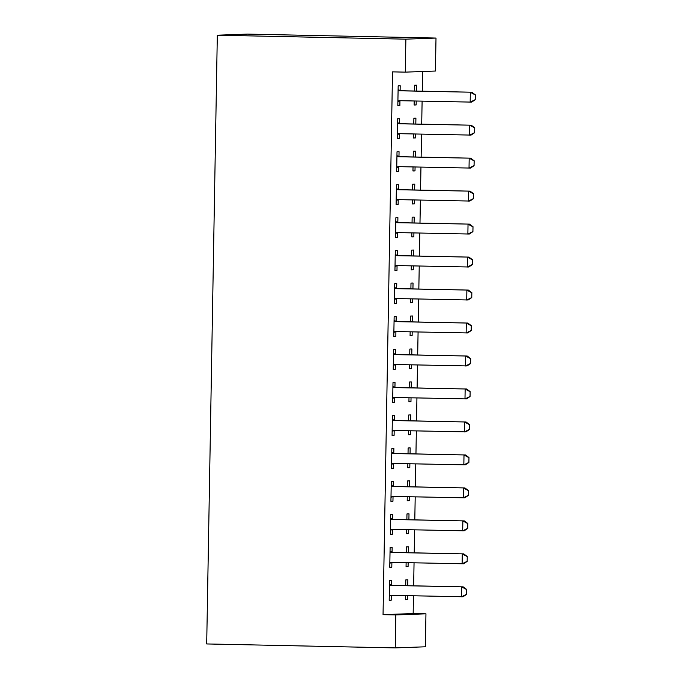 <?xml version="1.0" encoding="UTF-8"?>
<svg xmlns="http://www.w3.org/2000/svg" width="682" height="682" viewBox="0 0 682 682"><rect width="100%" height="100%" fill="white"/><g stroke="black" fill="none" stroke-linecap="round" stroke-linejoin="round"><path stroke-width="1.02" d="M383.045 614.653L395.824 614.925L395.253 647.9L206.697 643.944L217.319 35.208L247.447 34.1L436.003 38.056L435.423 71.03L405.296 72.139L392.517 71.866L383.045 614.653L413.164 613.553L413.471 595.804M413.65 585.829L414.051 562.829M414.221 552.846L414.63 529.854M414.801 519.872L415.202 496.871M415.372 486.897L415.781 463.896M415.952 453.922L416.352 430.922M416.532 420.947L416.932 397.947M417.103 387.973L417.503 364.972M417.682 354.99L418.083 331.998M418.254 322.015L418.654 299.014M418.833 289.04L419.234 266.04M419.404 256.065L419.805 233.065M419.984 223.091L420.385 200.09M420.555 190.108L420.956 167.116M421.135 157.133L421.536 134.132M421.706 124.158L422.107 101.158M422.286 91.183L422.627 71.499M413.164 613.553L425.952 613.817L425.372 646.792L395.253 647.9M408.33 552.727L408.433 546.828L406.395 546.896L406.293 552.684M408.151 562.701L408.083 566.614L406.054 566.682L406.122 562.659M392.065 552.096L392.15 547.424L390.113 547.501L389.763 567.279L391.8 567.211L391.886 562.565M409.481 486.778L409.584 480.87L407.546 480.946L407.444 486.735M409.302 496.752L409.234 500.656L407.205 500.733L407.273 496.709M393.216 486.147L393.301 481.466L391.263 481.543L390.922 501.33L392.951 501.253L393.037 496.615M410.632 420.82L410.735 414.92L408.697 414.997L408.595 420.777M410.453 430.802L410.385 434.707L408.356 434.784L408.424 430.76M394.367 420.189L394.452 415.517L392.414 415.594L392.073 435.38L394.102 435.304L394.187 430.666M411.783 354.87L411.885 348.971L409.848 349.039L409.746 354.828M411.604 364.844L411.536 368.757L409.507 368.826L409.575 364.802M395.517 354.239L395.603 349.568L393.565 349.636L393.224 369.422L395.253 369.354L395.338 364.708M412.934 288.921L413.036 283.013L410.999 283.09L410.896 288.878M412.755 298.895L412.687 302.799L410.658 302.876L410.726 298.852M396.668 288.29L396.753 283.61L394.716 283.686L394.375 303.473L396.404 303.396L396.489 298.759M414.085 222.963L414.187 217.064L412.15 217.14L412.047 222.92M413.914 232.946L413.846 236.85L411.809 236.927L411.877 232.903M397.819 222.332L397.904 217.66L395.867 217.737L395.526 237.524L397.555 237.447L397.64 232.809M415.236 157.013L415.338 151.114L413.301 151.182L413.198 156.971M415.065 166.988L414.997 170.892L412.96 170.969L413.028 166.945M398.97 156.383L399.055 151.711L397.018 151.779L396.677 171.566L398.706 171.497L398.791 166.851M416.387 91.056L416.489 85.156L414.451 85.233L414.349 91.013M416.216 101.038L416.148 104.943L414.11 105.019L414.179 100.996M400.121 90.425L400.206 85.753L398.169 85.83L397.828 105.616L399.865 105.54L399.942 100.902M399.55 123.408L399.635 118.728L397.597 118.804L397.248 138.591L399.285 138.514L399.362 133.877M415.807 124.039L415.918 118.131L413.88 118.208L413.778 123.996M415.636 134.013L415.568 137.917L413.531 137.994L413.607 133.97M398.399 189.357L398.476 184.686L396.447 184.762L396.097 204.54L398.135 204.472L398.211 199.826M414.656 189.988L414.767 184.089L412.729 184.157L412.627 189.946M414.486 199.962L414.417 203.875L412.38 203.944L412.457 199.92M397.248 255.307L397.325 250.635L395.296 250.712L394.946 270.498L396.984 270.422L397.06 265.784M413.505 255.938L413.607 250.038L411.578 250.115L411.476 255.895M413.335 265.92L413.266 269.825L411.229 269.902L411.297 265.878M396.097 321.265L396.174 316.593L394.145 316.661L393.795 336.448L395.833 336.371L395.91 331.733M412.354 321.895L412.457 315.988L410.428 316.064L410.325 321.853M412.184 331.87L412.116 335.774L410.078 335.851L410.146 331.827M394.946 387.214L395.023 382.542L392.994 382.619L392.644 402.406L394.682 402.329L394.759 397.683M411.203 387.845L411.306 381.946L409.277 382.022L409.174 387.802M411.033 397.819L410.965 401.732L408.927 401.8L408.995 397.777M393.795 453.163L393.872 448.492L391.843 448.568L391.494 468.355L393.531 468.278L393.608 463.641M410.053 453.794L410.155 447.895L408.126 447.972L408.024 453.752M409.882 463.777L409.814 467.682L407.776 467.758L407.845 463.734M392.644 519.121L392.721 514.45L390.692 514.518L390.343 534.304L392.38 534.236L392.457 529.59M408.902 519.752L409.004 513.853L406.975 513.921L406.873 519.71M408.731 529.726L408.663 533.631L406.625 533.708L406.694 529.684M391.494 585.071L391.57 580.399L389.533 580.476L389.192 600.262L391.229 600.186L391.306 595.548M407.751 585.702L407.853 579.802L405.824 579.879L405.722 585.659M407.58 595.684L407.512 599.589L405.475 599.666L405.543 595.642M395.824 614.925L425.952 613.817M405.296 72.139L405.875 39.155L217.319 35.208M436.003 38.056L405.875 39.155M397.828 105.497L399.865 105.54M414.11 104.9L416.148 104.943M397.248 138.472L399.285 138.514M413.539 137.875L415.568 137.917M396.677 171.455L398.706 171.497M412.96 170.85L414.997 170.892M396.097 204.43L398.135 204.472M412.388 203.833L414.417 203.875M395.526 237.404L397.555 237.447M411.809 236.807L413.846 236.85M394.946 270.379L396.984 270.422M411.229 269.782L413.266 269.825M394.375 303.354L396.404 303.396M410.658 302.757L412.687 302.799M393.795 336.328L395.833 336.371M410.078 335.732L412.116 335.774M393.224 369.312L395.253 369.354M409.507 368.715L411.536 368.757M392.644 402.286L394.682 402.329M408.927 401.689L410.965 401.732M392.073 435.261L394.102 435.304M408.356 434.664L410.385 434.707M391.494 468.236L393.531 468.278M407.776 467.639L409.814 467.682M390.922 501.21L392.951 501.253M407.205 500.614L409.234 500.656M390.343 534.194L392.38 534.236M406.625 533.588L408.663 533.631M389.772 567.168L391.8 567.211M406.054 566.572L408.083 566.614M389.192 600.143L391.229 600.186M405.475 599.546L407.512 599.589M400.607 100.706A3.299 3.197 -92.1 0 0 400.351 100.774L397.896 101.524M475.218 99.751L475.303 94.807L475.218 99.751L471.637 102.112L399.857 100.697A3.299 3.197 -92.1 0 0 398.885 100.825L397.904 101.132M398.092 90.28L399.064 90.629A3.299 3.197 -92.1 0 0 400.036 90.8L471.808 92.223L475.303 94.807M398.1 89.717L400.53 90.57A3.299 3.197 -92.1 0 0 401.493 90.749L471.808 92.223M474.979 99.76L470.171 102.164L470.341 92.275L475.064 94.815M400.027 133.689A3.299 3.197 -92.1 0 0 399.78 133.749L397.325 134.499M474.646 132.726L474.732 127.781L474.646 132.726L471.057 135.087L399.285 133.672A3.299 3.197 -92.1 0 0 398.314 133.808L397.325 134.107M397.521 123.263L398.493 123.604A3.299 3.197 -92.1 0 0 399.456 123.774L471.228 125.198L474.732 127.781M397.529 122.692L399.959 123.544A3.299 3.197 -92.1 0 0 400.922 123.723L471.228 125.198M474.399 132.734L469.591 135.147L469.762 125.249L474.484 127.79M399.456 166.664A3.299 3.197 -92.1 0 0 399.2 166.723L396.745 167.474M474.067 165.7L474.152 160.756L474.067 165.7L470.486 168.07L398.706 166.647A3.299 3.197 -92.1 0 0 397.734 166.783L396.753 167.081M396.941 156.238L397.913 156.579A3.299 3.197 -92.1 0 0 398.876 156.749L470.657 158.173L474.152 160.756M396.95 155.675L399.379 156.528A3.299 3.197 -92.1 0 0 400.343 156.698L470.657 158.173M473.828 165.709L469.02 168.122L469.19 158.224L473.913 160.764M398.876 199.638A3.299 3.197 -92.1 0 0 398.629 199.707L396.174 200.457M473.496 198.675L473.581 193.731L473.496 198.675L469.907 201.045L398.135 199.621A3.299 3.197 -92.1 0 0 397.163 199.758L396.174 200.056M396.37 189.212L397.342 189.553A3.299 3.197 -92.1 0 0 398.305 189.732L470.077 191.148L473.581 193.731M396.378 188.65L398.808 189.502A3.299 3.197 -92.1 0 0 399.771 189.673L470.077 191.148M473.248 198.684L468.44 201.096L468.611 191.207L473.334 193.739M398.305 232.613A3.299 3.197 -92.1 0 0 398.049 232.681L395.594 233.432M472.916 231.658L473.001 226.705L472.916 231.658L469.327 234.02L397.555 232.596A3.299 3.197 -92.1 0 0 396.583 232.733L395.603 233.031M395.79 222.187L396.762 222.528A3.299 3.197 -92.1 0 0 397.725 222.707L469.506 224.122L473.001 226.705M395.799 221.624L398.228 222.477A3.299 3.197 -92.1 0 0 399.192 222.656L469.506 224.122M472.677 231.667L467.869 234.071L468.04 224.182L472.762 226.714M397.725 265.588A3.299 3.197 -92.1 0 0 397.478 265.656L395.023 266.406M472.345 264.633L472.43 259.689L472.345 264.633L468.756 266.994L396.984 265.571A3.299 3.197 -92.1 0 0 396.012 265.707L395.023 266.014M395.219 255.162L396.191 255.503A3.299 3.197 -92.1 0 0 397.154 255.682L468.926 257.105L472.43 259.689M395.228 254.599L397.657 255.452A3.299 3.197 -92.1 0 0 398.62 255.631L468.926 257.105M472.097 264.642L467.289 267.046L467.46 257.157L472.183 259.697M397.154 298.563A3.299 3.197 -92.1 0 0 396.898 298.631L394.443 299.381M471.765 297.608L471.85 292.663L471.765 297.608L468.176 299.969L396.404 298.554A3.299 3.197 -92.1 0 0 395.432 298.682L394.452 298.989M394.639 288.145L395.611 288.486A3.299 3.197 -92.1 0 0 396.574 288.657L468.355 290.08L471.85 292.663M394.648 287.574L397.077 288.426A3.299 3.197 -92.1 0 0 398.041 288.605L468.355 290.08M471.526 297.616L466.718 300.029L466.889 290.131L471.612 292.672M396.574 331.546A3.299 3.197 -92.1 0 0 396.327 331.605L393.864 332.356M471.194 330.582L471.279 325.638L471.194 330.582L467.605 332.944L395.833 331.529A3.299 3.197 -92.1 0 0 394.861 331.665L393.872 331.964M394.068 321.12L395.04 321.461A3.299 3.197 -92.1 0 0 396.003 321.631L467.775 323.055L471.279 325.638M394.077 320.557L396.498 321.401A3.299 3.197 -92.1 0 0 397.47 321.58L467.775 323.055M470.947 330.591L466.138 333.004L466.309 323.106L471.032 325.646M396.003 364.52A3.299 3.197 -92.1 0 0 395.748 364.589L393.292 365.33M470.614 363.557L470.699 358.613L470.614 363.557L467.025 365.927L395.253 364.503A3.299 3.197 -92.1 0 0 394.281 364.64L393.301 364.938M393.488 354.094L394.46 354.435A3.299 3.197 -92.1 0 0 395.424 354.614L467.204 356.03L470.699 358.613M393.497 353.532L395.927 354.384A3.299 3.197 -92.1 0 0 396.89 354.555L467.204 356.03M470.375 363.566L465.559 365.978L465.738 356.081L470.461 358.621M395.424 397.495A3.299 3.197 -92.1 0 0 395.176 397.563L392.713 398.314M470.043 396.54L470.128 391.587L470.043 396.54L466.454 398.902L394.682 397.478A3.299 3.197 -92.1 0 0 393.71 397.615L392.721 397.913M392.909 387.069L393.889 387.41A3.299 3.197 -92.1 0 0 394.852 387.589L466.624 389.004L470.128 391.587M392.926 386.506L395.347 387.359A3.299 3.197 -92.1 0 0 396.319 387.529L466.624 389.004M469.796 396.549L464.988 398.953L465.158 389.064L469.881 391.596M394.844 430.47A3.299 3.197 -92.1 0 0 394.597 430.538L392.141 431.288M469.463 429.515L469.548 424.562L469.463 429.515L465.874 431.877L394.102 430.453A3.299 3.197 -92.1 0 0 393.13 430.589L392.15 430.888M392.338 420.044L393.309 420.385A3.299 3.197 -92.1 0 0 394.273 420.564L466.053 421.988L469.548 424.562M392.346 419.481L394.776 420.334A3.299 3.197 -92.1 0 0 395.739 420.513L466.053 421.988M469.216 429.524L464.408 431.928L464.587 422.039L469.31 424.579M394.273 463.445A3.299 3.197 -92.1 0 0 394.026 463.513L391.562 464.263M468.892 462.49L468.977 457.545L468.892 462.49L465.303 464.851L393.531 463.436A3.299 3.197 -92.1 0 0 392.559 463.564L391.57 463.871M391.758 453.019L392.738 453.368A3.299 3.197 -92.1 0 0 393.702 453.539L465.474 454.962L468.977 457.545M391.775 452.456L394.196 453.308A3.299 3.197 -92.1 0 0 395.168 453.487L465.474 454.962M468.645 462.498L463.837 464.902L464.007 455.013L468.73 457.554M393.693 496.428A3.299 3.197 -92.1 0 0 393.446 496.487L390.991 497.238M468.312 495.464L468.398 490.52L468.312 495.464L464.723 497.826L392.951 496.411A3.299 3.197 -92.1 0 0 391.98 496.547L390.999 496.846M391.187 486.002L392.159 486.343A3.299 3.197 -92.1 0 0 393.122 486.513L464.902 487.937L468.398 490.52M391.195 485.431L393.625 486.283A3.299 3.197 -92.1 0 0 394.588 486.462L464.902 487.937M468.065 495.473L463.257 497.886L463.436 487.988L468.159 490.529M393.122 529.403A3.299 3.197 -92.1 0 0 392.866 529.462L390.411 530.212M467.741 528.439L467.826 523.495L467.741 528.439L464.152 530.809L392.372 529.385A3.299 3.197 -92.1 0 0 391.408 529.522L390.419 529.82M390.607 518.976L391.579 519.317A3.299 3.197 -92.1 0 0 392.551 519.488L464.323 520.912L467.826 523.495M390.624 518.414L393.045 519.266A3.299 3.197 -92.1 0 0 394.017 519.437L464.323 520.912M467.494 528.448L462.686 530.86L462.856 520.963L467.579 523.503M392.542 562.377A3.299 3.197 -92.1 0 0 392.295 562.445L389.84 563.196M467.161 561.414L467.247 556.469L467.161 561.414L463.572 563.784L391.8 562.36A3.299 3.197 -92.1 0 0 390.829 562.497L389.848 562.795M390.036 551.951L391.008 552.292A3.299 3.197 -92.1 0 0 391.971 552.471L463.751 553.886L467.247 556.469M390.044 551.388L392.474 552.241A3.299 3.197 -92.1 0 0 393.437 552.411L463.751 553.886M466.914 561.422L462.106 563.835L462.285 553.946L467.008 556.478M391.971 595.352A3.299 3.197 -92.1 0 0 391.715 595.42L389.26 596.17M466.59 594.397L466.676 589.444L466.59 594.397L463.001 596.759L391.221 595.335A3.299 3.197 -92.1 0 0 390.257 595.471L389.269 595.77M389.456 584.926L390.428 585.267A3.299 3.197 -92.1 0 0 391.4 585.446L463.172 586.861L466.676 589.444M389.473 584.363L391.894 585.216A3.299 3.197 -92.1 0 0 392.866 585.395L463.172 586.861M466.343 594.406L461.535 596.81L461.705 586.921L466.428 589.453M398.885 100.825L400.351 100.774M400.036 90.8L401.493 90.749M399.064 90.629L400.53 90.57M398.314 133.808L399.78 133.749M399.456 123.774L400.922 123.723M398.493 123.604L399.959 123.544M397.734 166.783L399.2 166.723M398.876 156.749L400.343 156.698M397.913 156.579L399.379 156.528M397.163 199.758L398.629 199.707M398.305 189.732L399.771 189.673M397.342 189.553L398.808 189.502M396.583 232.733L398.049 232.681M397.725 222.707L399.192 222.656M396.762 222.528L398.228 222.477M396.012 265.707L397.478 265.656M397.154 255.682L398.62 255.631M396.191 255.503L397.657 255.452M395.432 298.682L396.898 298.631M396.574 288.657L398.041 288.605M395.611 288.486L397.077 288.426M394.861 331.665L396.327 331.605M396.003 321.631L397.47 321.58M395.04 321.461L396.498 321.401M394.281 364.64L395.748 364.589M395.424 354.614L396.89 354.555M394.46 354.435L395.927 354.384M393.71 397.615L395.176 397.563M394.852 387.589L396.319 387.529M393.889 387.41L395.347 387.359M393.13 430.589L394.597 430.538M394.273 420.564L395.739 420.513M393.309 420.385L394.776 420.334M392.559 463.564L394.026 463.513M393.702 453.539L395.168 453.487M392.738 453.368L394.196 453.308M391.98 496.547L393.446 496.487M393.122 486.513L394.588 486.462M392.159 486.343L393.625 486.283M391.408 529.522L392.866 529.462M392.551 519.488L394.017 519.437M391.579 519.317L393.045 519.266M390.829 562.497L392.295 562.445M391.971 552.471L393.437 552.411M391.008 552.292L392.474 552.241M390.257 595.471L391.715 595.42M391.4 585.446L392.866 585.395M390.428 585.267L391.894 585.216"/></g></svg>
